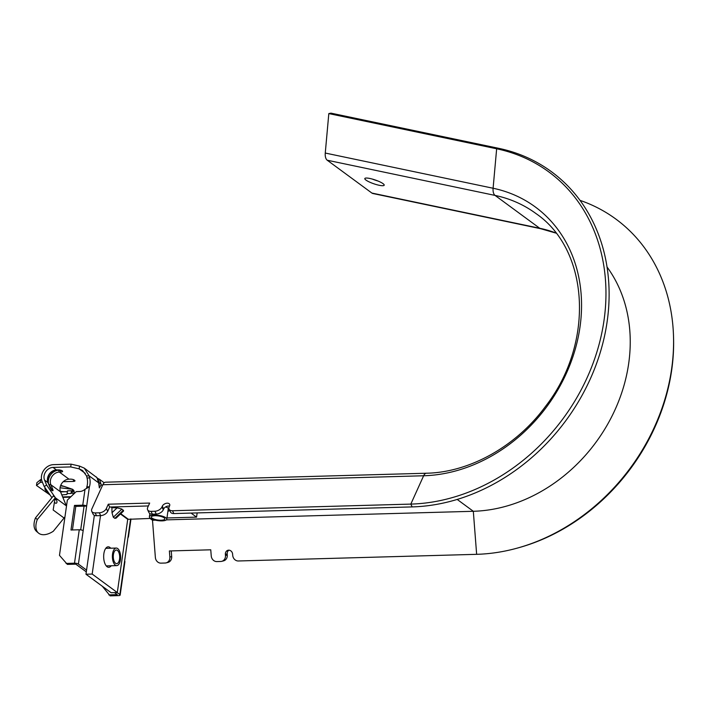 <?xml version="1.0" encoding="UTF-8"?>
<svg xmlns="http://www.w3.org/2000/svg" width="709" height="709" viewBox="0 0 709 709"><rect width="100%" height="100%" fill="white"/><g stroke="black" fill="none" stroke-linecap="round" stroke-linejoin="round"><path stroke-width="1.06" d="M168.91 508.69A10.245 3.102 -171.9 0 0 168.476 508.326A10.245 3.102 -171.9 0 0 165.658 506.908M110.701 548.208A10.245 4.803 88.4 0 0 109.851 547.392A10.245 4.803 88.4 0 0 108.193 546.816A10.245 4.803 88.4 0 0 103.7 555.404A10.245 4.803 88.4 0 0 107.103 566.73A10.245 4.803 88.4 0 0 108.761 567.306A10.245 4.803 88.4 0 0 111.198 565.773M117.118 507.839L121.913 509.053L123.605 510.985L116.037 518.182L114.823 518.35L113.316 517.242L112.004 512.704L111.889 507.688L117.118 507.839L112.004 512.704M197.155 512.917L196.561 517.136L166.961 517.96M150.662 518.421L127.726 519.334L117.304 592.547L111.1 592.715L85.975 574.237L94.359 515.328M100.501 515.611L92.179 574.06L85.975 574.237M191.049 513.086L196.561 517.136M167.9 511.402A10.245 3.102 -171.9 0 0 169.548 510.143M92.179 574.06L117.304 592.547M164.674 518.35A6.824 2.065 8.1 0 1 164.843 518.935A6.824 2.065 8.1 0 1 158.719 520.131A6.824 2.065 8.1 0 1 151.504 517.597A6.824 2.065 8.1 0 1 151.336 517.012A6.824 2.065 8.1 0 1 157.46 515.815A6.824 2.065 8.1 0 1 164.674 518.35M149.608 517.49A8.783 2.659 8.1 0 1 149.395 516.737A8.783 2.659 8.1 0 1 157.283 515.195A8.783 2.659 8.1 0 1 166.571 518.456A8.783 2.659 8.1 0 1 166.783 519.21A8.783 2.659 8.1 0 1 158.896 520.752A8.783 2.659 8.1 0 1 149.608 517.49M150.033 518.439L152.497 520.246L155.368 557.469A5.858 5.149 -104.2 0 0 160.996 563.141L165.135 563.026A5.858 5.149 -104.2 0 0 166.119 562.884A5.858 5.149 -104.2 0 0 169.859 557.061L169.38 550.964L210.759 549.803L211.238 555.909A5.858 5.149 -104.2 0 0 216.857 561.581L220.738 561.466A5.858 5.149 -104.2 0 0 221.722 561.333A5.858 5.149 -104.2 0 0 225.462 555.51L227.288 555.05A5.858 5.149 75.8 0 1 223.557 560.872L221.722 561.333M169.859 557.061L171.684 556.6A5.858 5.149 75.8 0 1 167.953 562.423L166.119 562.884M555.962 233.11L540.719 228.715L372.881 193.513A8.783 4.582 101.8 0 1 371.888 193.061L327.239 160.225A8.783 4.582 101.8 0 1 325.263 153.047L328.816 113.591L330.961 113.148L498.808 148.349A191.643 159.073 -53.7 0 1 603.492 340.586A191.643 159.073 -53.7 0 1 412.177 506.908L410.812 504.099A189.915 157.628 -53.7 0 0 600.39 339.283A189.915 157.628 -53.7 0 0 496.654 148.784L493.101 188.248A8.783 4.582 -78.2 0 0 495.077 195.418A148.748 123.463 -53.7 0 1 535.951 213.551C589.347 249.976 594.904 342.908 545.434 406.514C516.055 446.528 469.464 472.424 426.419 473.231A8.783 4.112 88.4 0 0 423.636 475.766L102.814 484.726L91.851 508.947A5.858 3.589 -25.9 0 0 91.753 511.357A5.858 3.589 -25.9 0 0 95.166 512.917L96.53 515.727A5.858 3.589 154.1 0 1 93.118 514.167L91.753 511.357M148.367 505.951L109.656 507.032L107.697 511.349A5.858 3.589 154.1 0 1 100.669 515.611L96.53 515.727M100.669 515.611L99.304 512.802A5.858 3.589 -25.9 0 0 106.341 508.539L108.291 504.214L149.67 503.062L147.72 507.387A5.858 3.589 -25.9 0 0 147.623 509.789A5.858 3.589 -25.9 0 0 151.026 511.357L152.391 514.167A5.858 3.589 154.1 0 1 148.979 512.607L147.623 509.789M225.462 555.51L225.365 554.349A4.103 3.598 -104.2 0 1 227.979 550.273A4.103 3.598 -104.2 0 1 232.614 554.146L232.703 555.307A5.858 5.149 -104.2 0 0 238.321 560.979L476.643 554.323A191.643 159.073 -53.7 0 0 517.641 548.013A191.643 159.073 -53.7 0 0 673.506 336.093A191.643 159.073 -53.7 0 0 580.042 200.372M169.504 506.066A4.103 2.508 -25.9 0 0 168.6 505.996A4.103 2.508 -25.9 0 0 163.673 508.973L163.3 509.798A5.858 3.589 154.1 0 1 156.272 514.06L154.908 511.242A5.858 3.589 -25.9 0 0 161.944 506.988L162.317 506.164A4.103 2.508 154.1 0 1 167.235 503.186A4.103 2.508 154.1 0 1 169.619 504.276A4.103 2.508 154.1 0 1 169.557 505.96L169.185 506.784A5.858 3.589 -25.9 0 0 169.088 509.195A5.858 3.589 -25.9 0 0 172.491 510.755L173.856 513.564A5.858 3.589 154.1 0 1 170.444 512.004L169.088 509.195M109.656 507.032L108.291 504.214M227.288 555.05L227.199 553.889A4.103 3.598 75.8 0 1 228.927 550.184M171.684 556.6L171.241 550.911M365.95 180.077A10.245 2.021 -161.1 0 0 376.559 184.632A10.245 2.021 -161.1 0 0 384.198 185.191A10.245 2.021 -161.1 0 0 383.064 183.666A10.245 2.021 -161.1 0 0 372.447 179.111A10.245 2.021 -161.1 0 0 364.807 178.553A10.245 2.021 -161.1 0 0 365.95 180.077M377.897 180.981A10.245 2.021 18.9 0 1 372.367 179.093M102.814 484.726A8.783 4.112 -91.6 0 1 105.597 482.191L426.419 473.231M517.641 548.013L519.094 547.605A189.915 157.628 -53.7 0 0 673.55 337.608L673.506 336.093M476.643 554.323L473.32 511.286A152.701 126.743 -53.7 0 0 609.049 421.74A152.701 126.743 -53.7 0 0 607.055 267.018M457.19 499.428L473.32 511.286L166.385 519.865M155.351 520.167L152.497 520.246M498.808 148.349L496.654 148.784L328.816 113.591M99.304 512.802L95.166 512.917M154.908 511.242L151.026 511.357M156.272 514.06L152.391 514.167M325.263 153.047L493.101 188.248A153.676 127.558 126.3 0 1 577.046 342.394A153.676 127.558 126.3 0 1 423.636 475.766L410.812 504.099L172.491 510.755M412.177 506.908L173.856 513.564M58.448 469.89A1.462 0.682 -91.6 0 1 58.227 469.97A1.462 0.682 -91.6 0 1 57.996 469.89A3.217 0.975 8.1 0 1 62.286 470.873A3.217 0.975 8.1 0 1 60.885 472.017L59.334 472.061A1.462 0.682 -91.6 0 1 58.874 470.2A10.245 8.508 -53.7 0 0 48.442 480.117A10.245 8.508 -53.7 0 0 48.761 484.336M74.055 491.86A14.641 4.431 8.1 0 0 74.09 491.691A14.641 4.431 8.1 0 0 72.54 489.281L60.052 487.774M73.559 490.211A14.641 4.431 8.1 0 1 73.098 490.477M67.328 491.674A14.641 4.431 8.1 0 1 60.371 491.39M69.003 479.178L59.334 472.061A8.783 7.294 -53.7 0 0 50.401 480.569A8.783 7.294 -53.7 0 0 50.871 484.743L60.54 491.851A8.783 7.294 126.3 0 1 60.07 487.677A8.783 7.294 126.3 0 1 69.003 479.178L70.297 479.133A2.925 0.886 8.1 0 1 74.197 480.037L74.658 480.374A2.925 0.886 8.1 0 1 74.977 480.853A2.925 0.886 8.1 0 1 73.39 481.411L73.63 479.718M86.622 488.244L86.817 486.861A8.49 3.979 88.4 0 0 87.065 477.99L86.56 475.934L89.148 475.863L84.291 468.144L79.532 466.097L71.104 464.156L53.414 464.652A11.716 9.722 -53.7 0 0 41.494 475.996A11.716 9.722 -53.7 0 0 42.132 481.562L44.188 486.507L51.908 497.683M86.56 475.934L82.563 470.501L79.133 468.853L70.714 466.921L53.024 467.417A8.783 7.294 -53.7 0 0 44.082 475.925A8.783 7.294 -53.7 0 0 44.561 480.099L46.617 485.045L55.196 497.461M82.758 505.18A2.933 0.886 8.1 0 1 86.658 506.075L83.166 530.669A2.933 0.886 -171.9 0 0 79.257 529.774L70.98 530.004L74.48 505.411L82.758 505.18L85.027 489.254A8.49 7.046 -53.7 0 1 79.647 491.505L76.28 491.603L67.346 500.111L59.476 555.36L67.373 564.399L75.819 564.169L86.303 571.879M102.318 586.254L110.134 595.852L118.571 595.613A2.933 0.886 -171.9 0 0 120.158 595.055L124.917 561.625A2.933 0.886 -171.9 0 0 124.607 561.147L128.099 536.553A2.933 0.886 8.1 0 1 128.418 537.041A2.933 0.886 8.1 0 1 127.983 537.422M86.658 506.075L84.07 506.146L80.702 529.862M72.442 529.96L75.792 506.377L84.07 506.146M74.48 505.411L75.792 506.377M64.058 518.013L53.157 510.001L55.213 497.479L53.361 495.901L35.45 517.924L37.302 519.502A20.561 11.45 130.4 0 0 38.481 533.053A20.561 11.45 130.4 0 0 53.29 531.263L64.058 518.013A11.716 9.722 -53.7 0 0 64.971 516.755M35.45 517.924A20.561 11.45 130.4 0 0 36.629 531.475L38.481 533.053M97.479 478.283L99.535 479.346L101.183 484.717L99.349 487.916L99.003 482.563A2.925 0.558 172.5 0 1 98.684 482.873L96.965 477.662L84.291 468.144M102.406 485.612L101.183 484.717A2.925 2.056 -150.2 0 0 99.03 482.723L98.214 479.639M58.563 469.97L60.159 470.164M61.807 494.891L66.868 494.483L67.116 493.561L71.033 493.508L72.061 492.799L72.398 489.999L72.283 493.127M71.033 493.508L71.423 490.743L67.506 490.796L67.116 493.561M73.798 493.96L74.055 492.152L72.424 489.999M67.39 491.629L60.566 491.904M72.54 489.281L64.094 486.401L60.513 485.86M45.287 488.102L44.871 489.033L46.369 491.727L48.903 493.331M62.649 496.938L70.944 496.681M73.532 494.217L72.088 492.799M72.566 489.281L60.726 485.302M99.535 479.346L103.957 482.599A7.32 6.08 126.3 0 1 104.179 482.776M37.302 519.502L55.125 498.037M60.54 491.851L66.362 505.854A11.716 9.722 -53.7 0 1 66.478 506.164M46.617 485.045L44.188 486.507M66.362 505.854L55.453 497.842L56.303 499.233C57.34 501.937 57.145 503.293 55.719 503.301L54.416 502.344M54.806 499.951L56.303 499.233M40.289 482.333L36.478 485.452L36.868 482.696L40.679 479.576L40.289 482.333L42.425 482.28M36.478 485.452L50.02 494.953M70.439 497.16L62.835 497.372M40.679 479.576L41.539 479.55M63.234 481.695L73.39 481.411M114.512 592.627L117.26 594.647L108.814 594.878M120.158 595.055A2.933 0.886 -171.9 0 0 119.848 594.576L130.607 518.979M66.061 563.433L74.498 563.194L79.257 529.774M86.56 570.089L78.407 564.098A2.933 0.886 -171.9 0 0 74.498 563.194M85.027 489.254L89.405 486.791L86.817 486.861M78.407 564.098L89.405 486.791A8.49 3.979 88.4 0 0 89.653 477.91L89.148 475.863L98.684 482.873L99.349 487.916M79.532 466.097L79.133 468.853L85.346 473.417M70.714 466.921L71.104 464.156M117.1 592.547L119.848 594.576M117.659 550.609A6.824 3.199 -91.6 0 1 119.653 558.213A6.824 3.199 -91.6 0 1 116.684 563.655A6.824 3.199 -91.6 0 1 115.328 563.061A6.824 3.199 -91.6 0 1 113.334 555.457A6.824 3.199 -91.6 0 1 116.303 550.016A6.824 3.199 -91.6 0 1 117.659 550.609M114.991 564.851A8.783 4.112 -91.6 0 1 112.43 555.058A8.783 4.112 -91.6 0 1 116.249 548.057A8.783 4.112 -91.6 0 1 117.995 548.819A8.783 4.112 -91.6 0 1 120.565 558.603A8.783 4.112 -91.6 0 1 116.737 565.614A8.783 4.112 -91.6 0 1 114.991 564.851M121.913 509.053L113.316 517.242M123.419 510.161L114.823 518.35M120.752 513.697L128.028 519.05M111.605 506.979L112.19 507.405M110.95 506.997L111.889 507.688M120.45 513.981L127.726 519.334M106.341 508.539L107.697 511.349M161.944 506.988L163.3 509.798M163.673 508.973L162.317 506.164M225.365 554.349L227.199 553.889M540.719 228.715A8.783 4.582 -78.2 0 1 539.735 228.263A148.748 123.463 126.3 0 1 555.847 232.96M327.239 160.225L495.077 195.418L539.735 228.263L371.888 193.061M49.94 487.313A1.462 0.727 157.4 0 0 49.914 487.11A1.462 0.727 157.4 0 0 49.772 486.941A3.217 0.806 -121.1 0 0 52.298 490.584A3.217 0.806 -121.1 0 0 52.67 489.068L50.871 484.743A1.462 0.727 157.4 0 0 49.027 484.974M53.024 467.417L56.436 469.934L57.996 469.89M47.503 478.433A8.783 7.294 126.3 0 1 56.436 469.934A1.462 0.682 -91.6 0 0 56.676 470.014C49.781 471.724 46.927 475.978 48.115 482.785A1.462 0.727 157.4 0 0 47.982 482.616A8.783 7.294 126.3 0 1 47.503 478.433M60.885 472.017A1.462 0.682 -91.6 0 1 60.416 470.218M52.67 489.068A1.462 0.727 157.4 0 0 51.083 489.166M48.141 483.006A1.462 0.727 157.4 0 0 48.115 482.785L51.97 490.158L50.915 490.247M49.772 486.941L47.982 482.616L44.561 480.099M56.915 469.916A1.462 0.682 -91.6 0 1 56.676 470.014L61.621 470.679M87.065 477.99L89.653 477.91M149.395 516.737L149.847 513.564M166.783 519.21L168.343 508.238M99.003 482.563L97.124 477.813L96.078 476.803M48.593 492.897L46.2 489.423M44.871 489.033L45.075 487.562M130.988 518.97L128.418 537.041M116.249 548.057L105.765 548.349M116.737 565.614L106.253 565.906"/></g></svg>

